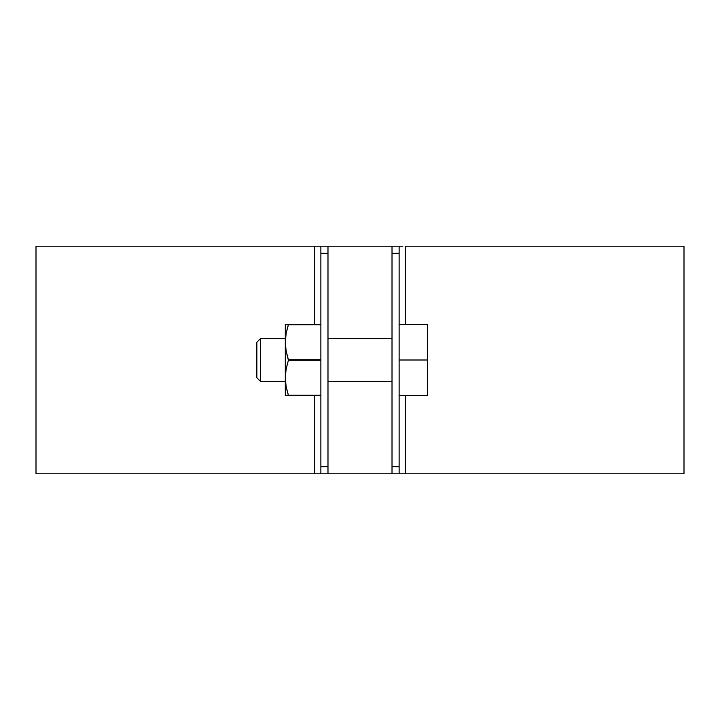 <?xml version="1.0" encoding="UTF-8"?>
<svg xmlns="http://www.w3.org/2000/svg" width="720" height="720" viewBox="0 0 720 720"><rect width="100%" height="100%" fill="white"/><g stroke="black" fill="none" stroke-linecap="round" stroke-linejoin="round"><path stroke-width="1.08" d="M320.427 473.805L327.987 473.805L327.987 246.195L392.013 246.195L392.013 473.805L683.208 473.805M36.792 473.805L320.877 473.805L320.877 246.195L327.987 246.195L327.987 473.805L399.123 473.805L399.123 466.695L399.123 473.805M402.84 246.195L392.013 246.195L399.123 246.195L399.123 466.695L392.013 466.695L392.013 473.805M402.84 473.805L684 473.805L684 246.195L405.243 246.195L683.208 246.195M36.792 246.195L317.16 246.195M320.427 246.195L327.987 246.195M327.987 473.805L320.877 473.805L320.877 466.695L327.987 466.695L320.877 466.695L320.877 253.305L327.987 253.305L320.877 253.305L320.877 246.195L314.757 246.195L314.757 324.432L314.757 246.195L36 246.195L36 473.805L314.757 473.805L314.757 395.568L314.757 473.805L317.16 473.805M405.243 246.195L405.243 324.432L405.243 246.195M405.243 395.568L405.243 473.805L405.243 395.568M392.013 246.195L392.013 253.305L399.123 253.305L399.123 466.695L392.013 466.695L392.013 253.305L399.123 253.305L399.123 246.195M399.123 324.432L427.572 324.432L399.123 324.432M399.123 360L427.572 360L427.572 324.432L427.572 360L399.123 360M399.123 395.568L427.572 395.568L427.572 360L427.572 395.568L399.123 395.568M392.013 381.339L327.987 381.339L392.013 381.339M285.453 381.339L286.137 386.613L285.309 377.784L285.309 395.568L288.396 395.568L286.137 386.613L285.309 377.784L285.309 395.568L320.877 395.271L288.396 395.271L286.146 386.631M285.309 381.339L260.415 381.339L285.309 381.339M285.309 338.661L260.415 338.661L260.415 381.339L256.86 377.784L256.86 342.216L256.86 377.784M256.86 342.216L260.415 338.661L260.415 381.339M286.146 333.378L288.396 324.432L320.877 324.432L285.309 324.432L285.309 342.216L286.146 333.369L288.396 324.729L285.309 324.432L286.146 324.432L285.309 324.432L285.309 377.784L286.146 368.937L288.396 360.288L286.137 351.045L285.309 342.216L285.309 377.784L286.146 368.937L288.396 360.288L320.877 360.288L288.396 360.288L288.396 359.712L320.877 359.712L288.396 359.712L286.137 351.045L285.309 342.216L286.146 333.369L285.453 338.661M288.396 324.729L320.877 324.729L288.396 324.729L287.235 328.59M285.309 324.432L288.396 324.432M286.146 395.568L285.309 395.568M392.013 338.661L327.987 338.661"/></g></svg>
